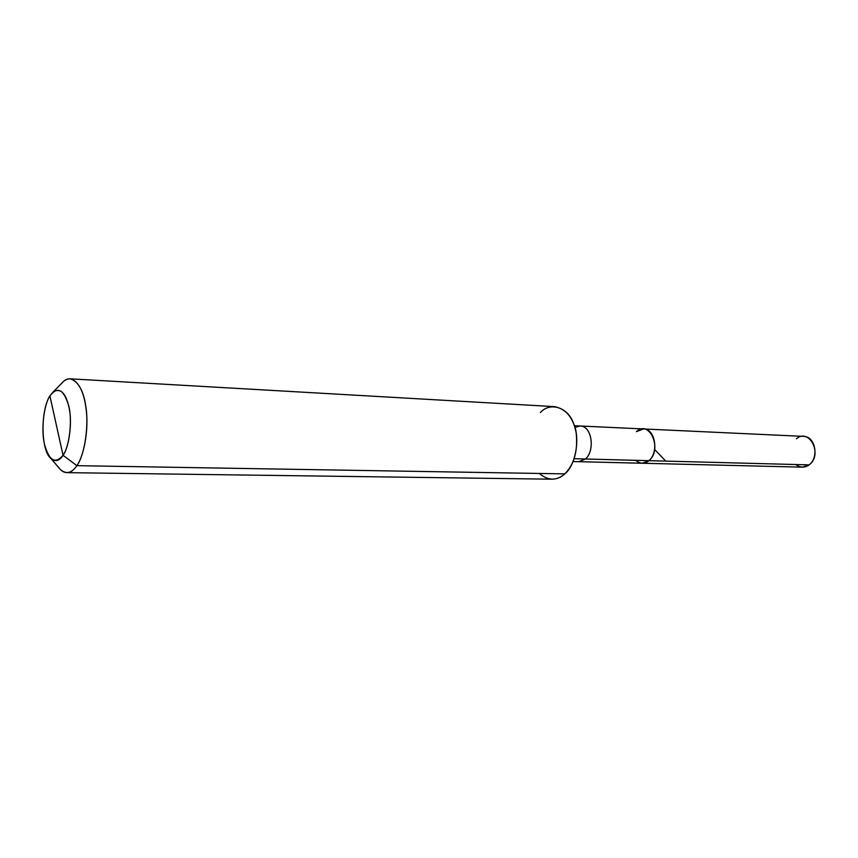 <?xml version="1.0" encoding="UTF-8"?>
<svg xmlns="http://www.w3.org/2000/svg" width="858" height="858" viewBox="0 0 858 858"><rect width="100%" height="100%" fill="white"/><g stroke="black" fill="none" stroke-linecap="round" stroke-linejoin="round"><path stroke-width="1.29" d="M636.432 431.649C649.495 419.026 662.848 449.453 648.927 460.671L809.126 464.875L802.402 467.16L642.245 463.245L648.927 460.671C644.669 464.157 640.261 464.039 635.703 460.317C640.261 464.039 644.669 464.157 648.927 460.671C658.826 452.756 655.512 428.764 643.468 428.946L636.432 431.649C649.495 419.026 662.848 449.453 648.927 460.671L642.245 463.245L578.828 461.69L585.446 458.998L648.927 460.671L585.446 458.998L578.828 461.69L573.123 461.55M795.784 464.521C800.407 467.878 804.847 467.996 809.126 464.875C823.101 454.869 809.544 427.52 796.406 438.77M643.468 428.946L803.485 436.379C815.636 436.282 819.058 457.807 809.126 464.875L648.927 460.671C658.826 452.756 655.512 428.764 643.468 428.946L580.094 425.997L574.924 427.445M539.35 473.455C548.112 480.855 556.595 480.995 564.8 473.884L76.866 465.658L63.042 455.308C68.726 447.672 72.222 424.731 69.487 409.77C66.356 393.565 60.939 387.591 53.217 391.849L49.903 395.924L63.042 455.308C55.234 464.414 49.045 460.714 44.477 444.208C40.959 430.19 43.79 404.708 49.903 395.924C57.497 386.068 63.76 389.35 68.715 405.77C72.544 420.066 69.434 446.911 63.042 455.308L49.903 395.924C40.54 410.199 40.68 450.332 50.858 458.44C55.244 462.097 59.309 461.057 63.042 455.308L76.866 465.658L564.8 473.884C561.1 477.316 556.831 479.086 551.973 479.193L66.827 472.64C70.581 472.468 73.927 470.141 76.866 465.658C71.793 473.219 66.313 474.517 60.414 469.562L58.655 467.513C61.154 470.849 63.878 472.554 66.827 472.64M574.195 458.708L585.446 458.998C595.259 450.75 592.02 425.783 580.094 425.997C592.02 425.783 595.259 450.75 585.446 458.998L574.195 458.708M70.152 378.818C67.074 378.764 64.232 380.276 61.637 383.344L63.546 381.424C72.297 373.133 82.926 385.928 85.575 404.997C89.339 424.957 84.556 455.609 76.866 465.658C83.43 456.767 88.428 432.453 86.519 412.655C84.577 392.728 79.118 381.445 70.152 378.818L554.547 406.638C566.173 408.955 573.401 417.803 576.222 433.183C577.949 450.976 574.141 464.543 564.8 473.884C575.739 465.422 580.48 437.923 573.434 423.133C567.749 407.035 549.957 401.748 540.347 412.569M665.776 461.111L654.944 449.839M60.414 469.562L50.858 458.44M580.094 425.997L574.399 425.74M63.546 381.424L53.217 391.849"/></g></svg>
